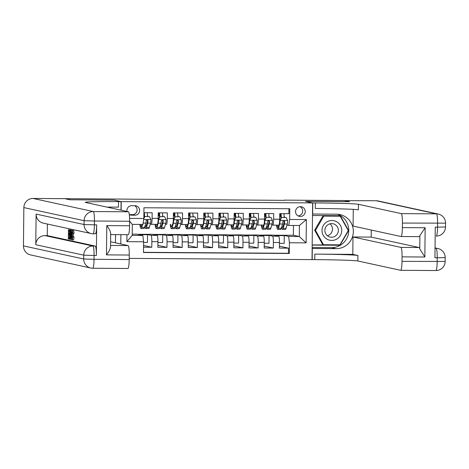 <?xml version="1.0" encoding="UTF-8"?>
<svg xmlns="http://www.w3.org/2000/svg" width="469" height="469" viewBox="0 0 469 469"><rect width="100%" height="100%" fill="white"/><g stroke="black" fill="none" stroke-linecap="round" stroke-linejoin="round"><path stroke-width="0.7" d="M300.43 206.665A4.907 4.86 102.3 0 0 299.339 216.361A4.907 4.86 102.3 0 0 305.208 212.105A4.907 4.86 102.3 0 0 300.43 206.665M129.215 258.384L312.032 259.609L312.624 202.919L121.231 201.635L121.143 210.194M288.916 208.734L288.863 213.688L279.747 213.624L279.688 219.216L273.615 219.175A6.132 0.821 90.4 0 1 272.753 225.132A6.132 0.821 90.4 0 1 272.729 225.126L271.803 224.927M273.615 219.175L273.673 213.583L264.557 213.524L264.498 219.117L258.425 219.076A6.132 0.821 90.4 0 1 257.563 225.026A6.132 0.821 90.4 0 1 257.54 225.026L256.613 224.827M258.425 219.076L258.483 213.483L249.367 213.418L249.309 219.011L243.235 218.97A6.132 0.821 90.4 0 1 242.373 224.927A6.132 0.821 90.4 0 1 242.35 224.921L241.424 224.721M243.235 218.97L243.294 213.383L234.178 213.319L234.119 218.912L228.045 218.871A6.132 0.821 90.4 0 1 227.184 224.827L226.234 224.622M228.045 218.871L228.104 213.278L218.988 213.219L218.929 218.812L212.856 218.771A6.132 0.821 90.4 0 1 211.994 224.721A6.132 0.821 90.4 0 1 211.97 224.721L211.044 224.516M212.856 218.771L212.914 213.178L203.798 213.114L203.739 218.706L197.666 218.665A6.132 0.821 90.4 0 1 196.804 224.622A6.132 0.821 90.4 0 1 196.781 224.616L195.854 224.417M197.666 218.665L197.725 213.073L188.608 213.014L188.55 218.607L182.476 218.566A6.132 0.821 90.4 0 1 181.614 224.516A6.132 0.821 90.4 0 1 181.591 224.516L180.665 224.317M182.476 218.566L182.535 212.973L173.419 212.914L173.36 218.507L167.286 218.466A6.132 0.821 90.4 0 1 166.425 224.417A6.132 0.821 90.4 0 1 166.401 224.417L165.475 224.211M167.286 218.466L167.345 212.873L158.229 212.809L158.17 218.402A6.132 0.821 90.4 0 1 157.308 224.358A6.132 0.821 90.4 0 1 157.285 224.352L151.258 224.311M143.537 247.186L151.792 247.245L143.561 245.451M137.628 234.336L152.091 234.277L157.168 235.385A6.132 0.821 90.4 0 1 157.924 241.693L157.865 247.286L166.982 247.345L157.889 245.369M152.818 234.436L167.281 234.383L172.358 235.485A6.132 0.821 -89.6 0 1 173.114 241.793L173.055 247.386L182.171 247.444L173.079 245.469M168.008 234.541L182.47 234.482L187.553 235.59A6.132 0.821 -89.6 0 1 188.304 241.893L188.245 247.485L197.361 247.55L188.268 245.568M183.197 234.641L197.66 234.588L202.743 235.69A6.132 0.821 -89.6 0 1 203.493 241.998L203.435 247.591L212.551 247.65L203.458 245.674M198.387 234.74L212.85 234.688L217.933 235.79A6.132 0.821 -89.6 0 1 218.683 242.098L218.624 247.691L227.741 247.749L218.648 245.774M213.577 234.846L228.04 234.787L233.122 235.895A6.132 0.821 -89.6 0 1 233.879 242.203L233.82 247.79L242.93 247.855L233.838 245.879M228.766 234.946L243.229 234.893L248.312 235.995A6.132 0.821 -89.6 0 1 249.068 242.303L249.01 247.896L258.12 247.954L249.027 245.979M243.956 235.051L258.419 234.992L263.502 236.095A6.132 0.821 -89.6 0 1 264.258 242.403L264.199 247.995L273.31 248.06L264.217 246.078M114.061 200.111L70.385 199.782L65.261 198.668L284.378 200.351M129.303 214.585A4.754 4.708 102.3 0 0 131.572 215.189L134.914 215.212A4.754 4.708 102.3 0 0 135.969 205.821A4.754 4.708 102.3 0 0 135.013 205.709L131.672 205.692A4.754 4.708 102.3 0 0 127.023 211.472M120.785 243.98L120.885 234.652M288.781 225.413L289.666 219.463L289.778 208.74L143.954 207.761L143.842 218.49L142.957 224.44L132.322 224.37L132.211 235.397L142.84 235.473L143.596 241.775L143.485 252.504L289.309 253.477L289.42 242.754L288.664 236.446L299.298 236.517L299.415 225.489L288.781 225.413L286.999 225.026M289.666 219.463L306.374 219.574L306.128 242.866L289.42 242.754M143.596 241.775L126.888 241.664L126.958 234.693M129.579 218.396L143.842 218.49M259.146 235.151L267.529 235.051L272.612 236.159A6.132 0.821 90.4 0 1 273.368 242.467L273.31 248.06M267.529 235.051L273.609 235.092L278.692 236.2L272.612 236.159M252.34 234.951L257.422 236.054A6.132 0.821 90.4 0 1 258.179 242.362L258.12 247.954M237.15 234.852L242.233 235.954A6.132 0.821 90.4 0 1 242.989 242.262L242.93 247.855M221.96 234.746L227.043 235.854A6.132 0.821 90.4 0 1 227.799 242.162L227.741 247.749M206.77 234.647L211.853 235.749A6.132 0.821 90.4 0 1 212.609 242.057L212.551 247.65M191.581 234.547L196.663 235.649A6.132 0.821 90.4 0 1 197.42 241.957L197.361 247.55M176.391 234.441L181.474 235.549A6.132 0.821 90.4 0 1 182.23 241.857L182.171 247.444M161.201 234.342L166.284 235.444A6.132 0.821 90.4 0 1 167.04 241.752L166.982 247.345M143.901 212.715L152.155 212.768L152.097 218.361A6.132 0.821 90.4 0 1 151.235 224.317A6.132 0.821 90.4 0 1 151.211 224.311L150.285 224.112M146.011 234.242L151.094 235.344A6.132 0.821 90.4 0 1 151.85 241.652L151.792 247.245M143.485 252.322L288.447 253.289L288.499 248.16L279.407 246.184M278.692 236.2A6.132 0.821 -89.6 0 1 279.448 242.508L279.389 248.095L288.499 248.16M132.223 234.148L136.901 234.178L142.84 235.473M312.624 202.919L305.454 201.359L349.124 201.652L344 200.539L284.378 200.134M114.061 200.075L121.231 201.635M274.336 235.25L293.354 235.227L299.298 236.517L306.128 242.866M293.354 235.227L293.459 225.448M282.719 235.157L288.664 236.446M147.741 216.508L147.413 215.576M143.872 215.623L144.253 215.629M147.413 215.646L147.747 215.652M143.59 242.438L147.465 242.461L147.547 234.729L146.011 234.394M139.164 234.67L147.547 234.729M162.931 216.608L162.602 215.681M158.2 215.722L159.442 215.728M162.602 215.752L162.936 215.752M157.918 242.532L162.655 242.567L162.737 234.828L161.201 234.494M154.354 234.77L162.737 234.828M169.543 234.875L177.927 234.928L176.391 234.594M173.108 242.637L177.845 242.666L177.927 234.928M172.498 224.458L172.475 224.458A6.132 0.821 -89.6 0 0 172.498 224.458A6.132 0.821 -89.6 0 0 173.36 218.507M178.12 216.707L177.792 215.781M173.389 215.822L174.632 215.834M177.792 215.851L178.126 215.857M184.733 234.975L193.117 235.033L191.581 234.699M188.298 242.737L193.035 242.772L193.117 235.033M181.638 224.516L187.664 224.557A6.132 0.821 -89.6 0 0 187.688 224.557A6.132 0.821 -89.6 0 0 188.55 218.607M193.31 216.813L192.982 215.881M188.579 215.922L189.822 215.933M192.982 215.957L193.316 215.957M199.923 235.075L208.306 235.133L206.77 234.799M203.487 242.836L208.224 242.872L208.306 235.133M196.828 224.616L202.854 224.657A6.132 0.821 -89.6 0 0 202.878 224.663A6.132 0.821 -89.6 0 0 203.739 218.706M208.5 216.913L208.172 215.986M203.769 216.027L205.012 216.033M208.172 216.057L208.506 216.057M215.113 235.18L223.496 235.233L221.96 234.899M218.677 242.942L223.414 242.971L223.496 235.233M212.017 224.721L218.044 224.762A6.132 0.821 -89.6 0 0 218.067 224.762A6.132 0.821 -89.6 0 0 218.929 218.812M227.184 224.827A6.132 0.821 90.4 0 1 227.16 224.821L233.257 224.862A6.132 0.821 -89.6 0 0 234.119 218.912M223.69 217.012L223.361 216.086M218.959 216.127L220.201 216.139M223.361 216.156L223.695 216.162M230.302 235.28L238.686 235.338L237.15 235.004M233.867 243.042L238.604 243.077L238.686 235.338M227.207 224.821L233.234 224.862A6.132 0.821 -89.6 0 0 233.257 224.862M238.879 217.118L238.551 216.191M234.148 216.232L235.391 216.238M238.551 216.262L238.885 216.262M245.492 235.385L253.876 235.438L252.34 235.104M249.057 243.147L253.793 243.177L253.876 235.438M248.447 224.968L242.373 224.927L248.423 224.962A6.132 0.821 -89.6 0 0 248.447 224.968A6.132 0.821 -89.6 0 0 249.309 219.011M254.069 217.217L253.741 216.291M249.338 216.332L250.581 216.338M253.741 216.361L254.075 216.361M260.682 235.485L269.065 235.538L267.529 235.204M264.246 243.247L268.989 243.276L269.065 235.538M257.587 225.026L263.613 225.067A6.132 0.821 -89.6 0 0 263.637 225.067A6.132 0.821 -89.6 0 0 264.498 219.117M269.259 217.317L268.93 216.391M264.528 216.432L265.771 216.444M268.93 216.461L269.265 216.467M275.872 235.585L284.255 235.643L282.719 235.309M279.436 243.347L284.179 243.382L284.255 235.643M288.447 253.289L289.309 253.477M272.776 225.126L278.803 225.167A6.132 0.821 -89.6 0 0 278.826 225.173A6.132 0.821 -89.6 0 0 279.688 219.216M284.449 217.423L284.12 216.496M279.717 216.537L280.96 216.543M284.12 216.567L284.454 216.567M132.322 224.37L129.608 221.233M132.211 235.397L126.888 241.664M306.374 219.574L299.415 225.489M129.397 214.632L132.352 214.655A4.754 4.708 102.3 0 0 134.626 205.709M298.096 215.904A4.907 4.86 102.3 0 0 300.101 206.677M141.949 224.434L141.62 225.56A9.732 1.301 90.4 0 1 141.063 226.474A9.732 1.301 90.4 0 1 140.278 224.422M142.582 224.434L141.72 227.365A11.725 1.571 90.4 0 1 141.046 228.467A11.725 1.571 90.4 0 1 139.891 224.417M149.423 216.572L144.599 216.485L149.423 216.572L150.912 219.644A4.063 0.545 90.4 0 1 150.572 223.133L149.318 227.418A11.725 1.571 90.4 0 1 148.644 228.514L145.759 228.497A11.725 1.571 -89.6 0 0 146.428 227.395L147.688 223.115A4.063 0.545 -89.6 0 0 147.987 220.77L147.594 219.996L147.014 219.855L146.164 220.758A4.063 0.545 90.4 0 1 145.865 223.103L144.61 227.383A11.725 1.571 90.4 0 1 143.936 228.485L141.046 228.467M147.418 216.502A4.831 0.645 -89.6 0 0 147.184 212.738M147.547 221.444A9.732 1.301 90.4 0 1 147.471 220.061M144.868 216.543L143.825 218.589M143.848 217.968L144.599 216.485M144.264 217.147A11.725 1.571 -89.6 0 1 144.264 216.614A2.837 0.381 -89.6 0 0 143.919 213.741L143.889 213.741M144.3 212.715A4.831 0.645 90.4 0 1 144.534 216.614M144.886 226.445A11.725 1.571 -89.6 0 0 145.759 228.497M147.987 220.77L147.694 220.706L146.328 225.589A9.732 1.301 90.4 0 1 145.771 226.504A9.732 1.301 90.4 0 1 145.185 225.425M144.218 215.06L143.877 215.054M336.894 221.878A9.966 9.872 102.3 0 0 323.37 225.431A9.966 9.872 102.3 0 0 326.84 239.061A9.966 9.872 102.3 0 0 340.365 235.508A9.966 9.872 102.3 0 0 336.894 221.878M335.065 224.534A6.824 6.759 102.3 0 0 325.334 227.94A6.824 6.759 102.3 0 0 330.176 237.079A6.824 6.759 102.3 0 0 335.065 224.534M323.516 244.742L322.695 244.56L314.646 230.179L322.994 215.91L340.218 216.197L348.268 230.578L339.914 244.847L323.516 244.742L315.467 230.361L323.815 216.086L340.218 216.197M314.646 230.179L315.467 230.361M322.994 215.91L323.815 216.086M329.965 223.813A6.824 6.759 -77.7 0 1 327.374 235.737M73.258 233.498L73.223 236.616M72.713 236.616L72.343 239.905C71.968 239.577 71.798 237.941 71.827 234.998C71.863 232.178 72.068 230.672 72.443 230.478L72.888 233.251L72.419 231.534L71.997 235.033L72.343 238.844L72.713 236.616L74.096 236.962L73.563 239.917L72.361 239.905L73.563 239.917M73.656 230.484L72.443 230.478L73.656 230.484L74.102 233.263L72.713 233.492M71.124 230.308L71.71 239.647L71.417 236.751L70.889 236.64L70.538 239.395L71.124 230.308L72.537 230.478M68.439 229.722L69.306 229.916L69.295 230.977L68.597 230.824L68.568 233.65L69.219 233.791L69.207 234.852L68.556 234.711L68.527 237.894L69.248 238.053L69.242 239.114L68.339 238.92L68.439 229.722L70.52 229.98M36.107 214.087L84.057 224.516A9.198 9.11 102.3 0 0 91.221 233.568L43.265 223.138A9.198 9.11 -77.7 0 1 36.107 214.087L35.785 244.73A9.198 9.11 -77.7 0 1 44.995 235.602L47.275 235.614L95.225 246.043A9.198 1.231 90.4 0 1 96.362 255.505L96.678 224.862A9.198 1.231 90.4 0 1 95.389 233.791A9.198 1.231 90.4 0 1 95.354 233.785L93.143 233.773M47.275 235.614L47.398 224.035M69.57 229.974L70.209 230.244L70.379 230.941L70.532 234.74C70.502 237.677 70.297 239.184 69.916 239.26L69.476 239.167L69.57 229.974L71.452 230.308M23.45 245.891L83.699 258.988A9.198 9.11 102.3 0 0 90.857 268.039L30.608 254.937A9.198 9.11 -77.7 0 1 23.45 245.891L23.849 207.585A9.198 9.11 -77.7 0 1 33.059 198.451L64.81 198.668L69.934 199.782L113.908 200.075L121.078 201.635L118.499 201.617A38.323 1.073 0.6 0 0 85.299 202.332A38.323 1.073 0.6 0 0 85.645 202.479L128.471 211.789A9.198 1.231 90.4 0 1 129.608 221.251L94.445 221.016L94.404 224.844L96.678 224.862M120.99 210.165L121.078 201.635M110.496 246.817C110.285 249.062 108.943 251.753 106.469 254.884L106.774 225.618L129.561 225.771L129.608 221.251M129.561 225.771A9.198 1.231 90.4 0 1 128.266 234.699A9.198 1.231 90.4 0 1 128.236 234.693L110.661 234.576L128.266 234.699M115.433 242.813L115.515 234.617M110.59 241.764L128.119 245.574A9.198 1.231 90.4 0 1 129.251 255.036L106.469 254.884M96.362 255.505L94.081 255.488L94.04 259.322L129.204 259.556L129.251 255.036M129.204 259.556A9.198 1.231 90.4 0 1 127.914 268.485A9.198 1.231 90.4 0 1 127.879 268.479L92.786 268.245M118.499 201.617L118.44 207.134A38.323 1.073 0.6 0 0 106.944 207.11M106.774 225.618C109.183 228.784 110.467 231.405 110.631 233.474M68.527 237.894L69.488 237.9M69.207 234.852L69.523 234.858M69.219 233.791L69.529 233.797M68.568 233.65L69.535 233.656M69.306 229.916L70.52 229.921M69.975 238.199L70.362 234.682L70.186 231.358L69.734 231.07L69.945 238.199M70.532 234.74L70.837 234.74M70.379 230.941L71.083 230.941M70.209 230.244L71.423 230.25M69.658 238.141L70.051 238.146M71.106 233.07L70.954 235.59L71.376 235.678L71.27 233.07M70.719 239.436L71.517 239.442M71.71 239.647L72.144 239.653M71.317 230.349L72.531 230.361M70.954 235.59L71.37 235.59M71.997 235.033L73.217 235.039M72.888 233.251L74.102 233.263M72.883 236.956L74.096 236.962M344.457 200.632L376.202 200.75L436.451 213.852A9.198 9.11 102.3 0 1 438.31 214.057A9.198 9.198 0 0 1 445.55 223.144L402.42 223.08A9.198 1.231 -89.6 0 0 401.282 213.618L436.451 213.852A9.198 1.231 90.4 0 1 437.583 223.314L437.542 227.143L435.267 227.131L434.945 257.774L437.219 257.786L437.184 261.614A9.198 1.231 90.4 0 1 435.889 270.549A9.198 1.231 90.4 0 1 435.853 270.543L400.761 270.308M344.457 200.539L349.581 201.652L305.6 201.389M312.149 248.464L336.068 248.658A17.242 17.083 102.3 0 0 339.914 214.573A17.242 17.083 102.3 0 0 336.431 214.186L312.659 214.028L312.776 202.919L315.356 202.936A38.323 1.073 -179.4 0 1 358.457 204.302L401.282 213.618M312.301 248.5L312.184 259.609L314.763 259.627A38.323 1.073 -179.4 0 1 357.865 260.993L400.69 270.308A9.198 1.231 -89.6 0 0 400.725 270.308A9.198 1.231 -89.6 0 0 402.015 261.38L445.151 261.444A9.198 9.198 0 0 1 435.889 270.549L400.725 270.308M352.799 254.362L314.822 254.11A38.323 1.073 -179.4 0 1 357.917 255.476L352.799 254.362L352.981 236.974L371.208 237.097L371.278 230.05M353.268 209.356L353.093 226.093L401.048 236.523A9.198 1.231 -89.6 0 0 401.077 236.528A9.198 1.231 -89.6 0 0 402.373 227.6L425.154 227.752L424.85 257.012L419.761 248.887L419.902 235.549A9.198 1.231 90.4 0 1 419.309 236.652A9.198 1.231 90.4 0 1 419.274 236.646L401.112 236.523M424.85 257.012L402.062 256.86L402.015 261.38M402.062 256.86A9.198 1.231 -89.6 0 0 400.931 247.403L419.157 247.521A9.198 1.231 90.4 0 1 419.761 248.887M352.981 236.974L400.931 247.403M376.202 200.75A9.198 9.11 -77.7 0 1 378.061 200.955L438.31 214.057M305.606 201.359L312.776 202.919M402.42 223.08L402.373 227.6M371.208 237.097L419.157 247.521M315.356 202.936L315.303 208.453A38.323 1.073 -179.4 0 1 358.398 209.819L358.457 204.302M419.902 235.549L425.154 227.752M337.586 214.233A17.242 17.083 -77.7 0 1 331.477 247.661L312.155 247.532M312.184 245.082L339.966 245.264L348.584 230.537L340.277 215.693L312.495 215.511M348.197 230.455L348.584 230.537M312.184 244.953L339.521 244.847M339.357 245.135L339.966 245.264M339.996 216.15L339.738 215.693M160.076 226.545A11.725 1.571 -89.6 0 0 160.949 228.602L163.833 228.62A11.725 1.571 90.4 0 0 164.508 227.518L165.762 223.232A4.063 0.545 90.4 0 0 166.102 219.75L164.613 216.672L160.058 216.643L158.504 219.697A4.063 0.545 90.4 0 1 158.17 223.185L156.91 227.465A11.725 1.571 90.4 0 1 156.236 228.567A11.725 1.571 90.4 0 1 155.063 224.34M158.504 219.697L158.018 221.544M157.191 224.358L156.81 225.659A9.732 1.301 90.4 0 1 156.253 226.574A9.732 1.301 90.4 0 1 155.438 224.346M162.608 216.608A4.831 0.645 -89.6 0 0 162.38 212.838M162.737 221.55A9.732 1.301 90.4 0 1 162.661 220.166M164.613 216.672L160.058 216.643M158.241 219.639L159.788 216.584M159.454 217.247A11.725 1.571 -89.6 0 1 159.454 216.719A2.837 0.381 -89.6 0 0 159.108 213.846L158.217 213.77M159.489 212.82A4.831 0.645 90.4 0 1 159.724 216.719M160.949 228.602A11.725 1.571 -89.6 0 0 161.617 227.5L162.878 223.215A4.063 0.545 -89.6 0 0 163.177 220.876L162.784 220.096L162.204 219.955L161.354 220.864A4.063 0.545 90.4 0 1 161.055 223.203L159.8 227.488A11.725 1.571 90.4 0 1 159.126 228.585L156.236 228.567M163.177 220.876L162.884 220.811L161.518 225.695A9.732 1.301 90.4 0 1 160.961 226.609A9.732 1.301 90.4 0 1 160.375 225.53M159.407 215.16L158.205 215.154M175.265 226.644A11.725 1.571 -89.6 0 0 176.139 228.702L179.023 228.72A11.725 1.571 90.4 0 0 179.697 227.617L180.952 223.338A4.063 0.545 90.4 0 0 181.292 219.85L179.803 216.778L175.248 216.748L173.694 219.797A4.063 0.545 90.4 0 1 173.36 223.285L172.1 227.571A11.725 1.571 90.4 0 1 171.431 228.667A11.725 1.571 90.4 0 1 170.253 224.44M173.694 219.797L173.208 221.649M172.381 224.458L172 225.765A9.732 1.301 90.4 0 1 171.443 226.679A9.732 1.301 90.4 0 1 170.628 224.446M177.798 216.707A4.831 0.645 -89.6 0 0 177.569 212.938M177.927 221.649A9.732 1.301 90.4 0 1 177.851 220.266M179.803 216.778L175.248 216.748M173.43 219.744L174.978 216.69M174.644 217.352A11.725 1.571 -89.6 0 1 174.644 216.819A2.837 0.381 -89.6 0 0 174.298 213.946L173.407 213.876M174.679 212.92A4.831 0.645 90.4 0 1 174.914 216.819M176.139 228.702A11.725 1.571 -89.6 0 0 176.813 227.6L178.068 223.314A4.063 0.545 -89.6 0 0 178.367 220.975L177.974 220.201L177.393 220.061L176.543 220.963A4.063 0.545 90.4 0 1 176.244 223.303L174.99 227.588A11.725 1.571 90.4 0 1 174.316 228.69L171.431 228.667M178.367 220.975L178.073 220.911L176.707 225.794A9.732 1.301 90.4 0 1 176.151 226.709A9.732 1.301 90.4 0 1 175.564 225.63M174.597 215.259L173.395 215.253M190.455 226.75A11.725 1.571 -89.6 0 0 191.329 228.802L194.213 228.825A11.725 1.571 90.4 0 0 194.887 227.723L196.142 223.437A4.063 0.545 90.4 0 0 196.482 219.955L194.993 216.877L190.437 216.848L188.884 219.902A4.063 0.545 90.4 0 1 188.55 223.385L187.289 227.67A11.725 1.571 90.4 0 1 186.621 228.772A11.725 1.571 90.4 0 1 185.443 224.545M188.884 219.902L188.397 221.749M187.577 224.557L187.19 225.865A9.732 1.301 90.4 0 1 186.633 226.779A9.732 1.301 90.4 0 1 185.818 224.545M192.988 216.807A4.831 0.645 -89.6 0 0 192.759 213.043M193.117 221.749A9.732 1.301 90.4 0 1 193.04 220.366M194.993 216.877L190.437 216.848M188.62 219.844L190.168 216.789M189.834 217.452A11.725 1.571 -89.6 0 1 189.834 216.918A2.837 0.381 -89.6 0 0 189.488 214.052L188.597 213.975M189.869 213.02A4.831 0.645 90.4 0 1 190.103 216.918M191.329 228.802A11.725 1.571 -89.6 0 0 192.003 227.7L193.257 223.42A4.063 0.545 -89.6 0 0 193.556 221.075L193.164 220.301L192.583 220.16L191.733 221.063A4.063 0.545 90.4 0 1 191.434 223.408L190.179 227.688A11.725 1.571 90.4 0 1 189.505 228.79L186.621 228.772M193.556 221.075L193.263 221.01L191.897 225.894A9.732 1.301 90.4 0 1 191.34 226.808A9.732 1.301 90.4 0 1 190.754 225.73M189.787 215.365L188.585 215.353M205.645 226.849A11.725 1.571 -89.6 0 0 206.518 228.907L209.403 228.925A11.725 1.571 90.4 0 0 210.077 227.823L211.331 223.537A4.063 0.545 90.4 0 0 211.671 220.055L210.182 216.977L205.627 216.948L204.074 220.002A4.063 0.545 90.4 0 1 203.739 223.49L202.479 227.77A11.725 1.571 90.4 0 1 201.811 228.872A11.725 1.571 90.4 0 1 200.632 224.645M204.074 220.002L203.587 221.849M202.766 224.663L202.379 225.964A9.732 1.301 90.4 0 1 201.822 226.879A9.732 1.301 90.4 0 1 201.008 224.651M208.177 216.913A4.831 0.645 -89.6 0 0 207.949 213.143M208.306 221.855A9.732 1.301 90.4 0 1 208.23 220.471M210.182 216.977L205.627 216.948M203.81 219.943L205.358 216.889M205.023 217.552A11.725 1.571 -89.6 0 1 205.029 217.024A2.837 0.381 -89.6 0 0 204.677 214.151L203.786 214.075M205.059 213.125A4.831 0.645 90.4 0 1 205.293 217.024M206.518 228.907A11.725 1.571 -89.6 0 0 207.192 227.805L208.447 223.52A4.063 0.545 -89.6 0 0 208.746 221.18L208.353 220.401L207.773 220.26L206.923 221.169A4.063 0.545 90.4 0 1 206.624 223.508L205.369 227.793A11.725 1.571 90.4 0 1 204.695 228.89L201.811 228.872M208.746 221.18L208.453 221.116L207.087 225.999A9.732 1.301 90.4 0 1 206.53 226.914A9.732 1.301 90.4 0 1 205.944 225.835M204.976 215.464L203.775 215.459M220.835 226.949A11.725 1.571 -89.6 0 0 221.708 229.007L224.592 229.024A11.725 1.571 90.4 0 0 225.267 227.922L226.521 223.643A4.063 0.545 90.4 0 0 226.861 220.154L225.372 217.083L220.817 217.053L219.263 220.108A4.063 0.545 90.4 0 1 218.929 223.59L217.669 227.875A11.725 1.571 90.4 0 1 217 228.978A11.725 1.571 90.4 0 1 215.822 224.751M219.263 220.108L218.777 221.954M217.956 224.762L217.569 226.07A9.732 1.301 90.4 0 1 217.012 226.984A9.732 1.301 90.4 0 1 216.197 224.751M223.367 217.012A4.831 0.645 -89.6 0 0 223.138 213.243M223.496 221.954A9.732 1.301 90.4 0 1 223.42 220.571M225.372 217.083L220.817 217.053M219 220.049L220.547 216.995M220.213 217.657A11.725 1.571 -89.6 0 1 220.219 217.124A2.837 0.381 -89.6 0 0 219.867 214.251L218.976 214.181M220.248 213.225A4.831 0.645 90.4 0 1 220.483 217.124M221.708 229.007A11.725 1.571 -89.6 0 0 222.382 227.905L223.637 223.625A4.063 0.545 -89.6 0 0 223.936 221.28L223.543 220.506L222.963 220.366L222.113 221.268A4.063 0.545 90.4 0 1 221.814 223.607L220.559 227.893A11.725 1.571 90.4 0 1 219.885 228.995L217 228.978M223.936 221.28L223.643 221.216L222.277 226.099A9.732 1.301 90.4 0 1 221.72 227.014A9.732 1.301 90.4 0 1 221.133 225.935M220.166 215.564L218.964 215.558M236.024 227.055A11.725 1.571 -89.6 0 0 236.898 229.107L239.782 229.13A11.725 1.571 90.4 0 0 240.456 228.028L241.711 223.742A4.063 0.545 90.4 0 0 242.051 220.26L240.562 217.182L236.007 217.153L234.453 220.207A4.063 0.545 90.4 0 1 234.119 223.695L232.859 227.975A11.725 1.571 90.4 0 1 232.19 229.077A11.725 1.571 90.4 0 1 231.012 224.85M234.453 220.207L233.967 222.054M233.146 224.862L232.759 226.169A9.732 1.301 90.4 0 1 232.202 227.084A9.732 1.301 90.4 0 1 231.387 224.85M238.563 217.112A4.831 0.645 -89.6 0 0 238.328 213.348M238.686 222.054A9.732 1.301 90.4 0 1 238.61 220.676M240.562 217.182L236.007 217.153M234.189 220.149L235.737 217.094M235.403 217.757A11.725 1.571 -89.6 0 1 235.409 217.229A2.837 0.381 -89.6 0 0 235.057 214.356L234.166 214.28M235.438 213.331A4.831 0.645 90.4 0 1 235.673 217.223M236.898 229.107A11.725 1.571 -89.6 0 0 237.572 228.01L238.827 223.725A4.063 0.545 -89.6 0 0 239.126 221.38L238.733 220.606L238.152 220.465L237.302 221.368A4.063 0.545 90.4 0 1 237.003 223.713L235.749 227.993A11.725 1.571 90.4 0 1 235.075 229.095L232.19 229.077M239.126 221.38L238.832 221.315L237.466 226.205A9.732 1.301 90.4 0 1 236.909 227.113A9.732 1.301 90.4 0 1 236.323 226.035M235.356 215.67L234.154 215.658M251.214 227.154A11.725 1.571 -89.6 0 0 252.088 229.212L254.972 229.23A11.725 1.571 90.4 0 0 255.646 228.127L256.901 223.848A4.063 0.545 90.4 0 0 257.241 220.36L255.752 217.282L251.196 217.253L249.643 220.307A4.063 0.545 90.4 0 1 249.309 223.795L248.048 228.081A11.725 1.571 90.4 0 1 247.38 229.177A11.725 1.571 90.4 0 1 246.202 224.95M249.643 220.307L249.156 222.154M248.336 224.968L247.949 226.275A9.732 1.301 90.4 0 1 247.392 227.184A9.732 1.301 90.4 0 1 246.577 224.956M253.752 217.217A4.831 0.645 -89.6 0 0 253.518 213.448M253.876 222.159A9.732 1.301 90.4 0 1 253.805 220.776M255.752 217.282L251.196 217.253M249.379 220.248L250.927 217.194M250.593 217.856A11.725 1.571 -89.6 0 1 250.598 217.329A2.837 0.381 -89.6 0 0 250.247 214.456L249.356 214.38M250.628 213.43A4.831 0.645 90.4 0 1 250.862 217.329M252.088 229.212A11.725 1.571 -89.6 0 0 252.762 228.11L254.016 223.824A4.063 0.545 -89.6 0 0 254.315 221.485L253.922 220.706L253.342 220.565L252.492 221.474A4.063 0.545 90.4 0 1 252.193 223.813L250.938 228.098A11.725 1.571 90.4 0 1 250.264 229.2L247.38 229.177M254.315 221.485L254.022 221.421L252.656 226.304A9.732 1.301 90.4 0 1 252.099 227.219A9.732 1.301 90.4 0 1 251.513 226.14M250.546 215.769L249.344 215.763M266.404 227.254A11.725 1.571 -89.6 0 0 267.277 229.312L270.162 229.329A11.725 1.571 90.4 0 0 270.836 228.233L272.09 223.948A4.063 0.545 90.4 0 0 272.43 220.459L270.941 217.387L266.386 217.358L264.833 220.412A4.063 0.545 90.4 0 1 264.498 223.895L263.244 228.18A11.725 1.571 90.4 0 1 262.57 229.282A11.725 1.571 90.4 0 1 261.391 225.056M264.833 220.412L264.346 222.259M263.525 225.067L263.138 226.375A9.732 1.301 90.4 0 1 262.581 227.289A9.732 1.301 90.4 0 1 261.766 225.056M268.942 217.317A4.831 0.645 -89.6 0 0 268.708 213.553M269.065 222.259A9.732 1.301 90.4 0 1 268.995 220.876M270.941 217.387L266.386 217.358M264.569 220.354L266.116 217.299M265.782 217.962A11.725 1.571 -89.6 0 1 265.788 217.428A2.837 0.381 -89.6 0 0 265.436 214.556L264.545 214.485M265.817 213.53A4.831 0.645 90.4 0 1 266.052 217.428M267.277 229.312A11.725 1.571 -89.6 0 0 267.951 228.21L269.206 223.93A4.063 0.545 -89.6 0 0 269.505 221.585L269.112 220.811L268.532 220.67L267.682 221.573A4.063 0.545 90.4 0 1 267.383 223.918L266.128 228.198A11.725 1.571 90.4 0 1 265.454 229.3L262.57 229.282M269.505 221.585L269.212 221.52L267.852 226.404A9.732 1.301 90.4 0 1 267.289 227.318A9.732 1.301 90.4 0 1 266.703 226.24M265.735 215.869L264.534 215.863M281.593 227.359A11.725 1.571 -89.6 0 0 282.467 229.411L285.351 229.435A11.725 1.571 90.4 0 0 286.026 228.333L287.286 224.047A4.063 0.545 90.4 0 0 287.62 220.565L286.131 217.487L281.576 217.458L280.022 220.512A4.063 0.545 90.4 0 1 279.688 224L278.434 228.28A11.725 1.571 90.4 0 1 277.759 229.382A11.725 1.571 90.4 0 1 276.581 225.155M280.022 220.512L279.536 222.359M278.715 225.167L278.328 226.474A9.732 1.301 90.4 0 1 277.771 227.389A9.732 1.301 90.4 0 1 276.956 225.155M284.132 217.417A4.831 0.645 -89.6 0 0 283.897 213.653M284.255 222.359A9.732 1.301 90.4 0 1 284.185 220.981M286.131 217.487L281.576 217.458M279.759 220.453L281.312 217.399M280.972 218.062A11.725 1.571 -89.6 0 1 280.978 217.534A2.837 0.381 -89.6 0 0 280.626 214.661L279.735 214.585M281.013 213.635A4.831 0.645 90.4 0 1 281.242 217.528M282.467 229.411A11.725 1.571 -89.6 0 0 283.141 228.315L284.396 224.03A4.063 0.545 -89.6 0 0 284.695 221.685L284.302 220.911L283.722 220.77L282.871 221.673A4.063 0.545 90.4 0 1 282.573 224.018L281.318 228.303A11.725 1.571 90.4 0 1 280.644 229.4L277.759 229.382M284.695 221.685L284.402 221.62L283.042 226.509A9.732 1.301 90.4 0 1 282.479 227.418A9.732 1.301 90.4 0 1 281.892 226.339M280.925 215.975L279.723 215.963M263.502 236.095L257.422 236.054M248.312 235.995L242.233 235.954M233.122 235.895L227.043 235.854M217.933 235.79L211.853 235.749M202.743 235.69L196.663 235.649M187.553 235.59L181.474 235.549M172.358 235.485L166.284 235.444M157.168 235.385L151.094 235.344M157.924 241.693L151.85 241.652M279.448 242.508L273.368 242.467M264.258 242.403L258.179 242.362M249.068 242.303L242.989 242.262M233.879 242.203L227.799 242.162M218.683 242.098L212.609 242.057M203.493 241.998L197.42 241.957M188.304 241.893L182.23 241.857M173.114 241.793L167.04 241.752M158.17 218.402L152.097 218.361M129.69 214.779L131.572 215.189M132.352 214.655L134.914 215.212M150.871 219.568L143.69 219.521M144.61 227.383L141.72 227.365M149.318 227.418L146.428 227.395M145.865 223.103L143.156 223.086M150.572 223.133L147.688 223.115M127.914 268.485L92.751 268.25A9.198 9.198 0 0 1 90.857 268.039A9.198 9.11 102.3 0 0 92.715 268.245A9.198 1.231 -89.6 0 0 92.751 268.25A9.198 1.231 -89.6 0 0 94.04 259.322L83.699 258.988L83.74 255.159L35.785 244.73M95.389 233.791L93.108 233.773A9.198 9.198 0 0 1 91.221 233.568A9.198 9.11 102.3 0 0 93.079 233.773A9.198 1.231 -89.6 0 0 93.108 233.773A9.198 1.231 -89.6 0 0 94.404 224.844L84.057 224.516L84.098 220.688L23.849 207.585M33.059 198.451L93.308 211.554L128.471 211.789M44.995 235.602L92.95 246.026L95.225 246.043M110.549 245.457L128.119 245.574M93.308 211.554A9.198 9.11 102.3 0 0 84.098 220.688L94.445 221.016A9.198 1.231 -89.6 0 0 93.308 211.554M92.95 246.026A9.198 9.11 102.3 0 0 83.74 255.159L94.081 255.488A9.198 1.231 -89.6 0 0 92.95 246.026M69.992 230.062L71.206 230.074M314.822 254.11L314.763 259.627M357.917 255.476L357.865 260.993M435.044 248.318L436.088 248.324L435.044 248.101M436.088 248.324A9.198 1.231 90.4 0 1 437.219 257.786L445.187 257.616A9.198 9.198 0 0 0 437.946 248.535A9.198 9.11 102.3 0 0 436.088 248.324M437.542 227.143A9.198 1.231 90.4 0 1 436.252 236.071A9.198 9.198 0 0 0 445.509 226.973L437.542 227.143M331.477 247.661L336.068 248.658M166.061 219.674L158.545 219.621M159.8 227.488L156.91 227.465M164.508 227.518L161.617 227.5M161.055 223.203L158.17 223.185M165.762 223.232L162.878 223.215M159.302 214.321L158.211 214.31M158.903 213.8L158.909 212.815M181.251 219.773L173.735 219.721M174.99 227.588L172.1 227.571M179.697 227.617L176.813 227.6M176.244 223.303L173.36 223.285M180.952 223.338L178.068 223.314M174.491 214.421L173.401 214.415M174.093 213.905L174.099 212.914M196.441 219.873L188.925 219.826M190.179 227.688L187.289 227.67M194.887 227.723L192.003 227.7M191.434 223.408L188.55 223.385M196.142 223.437L193.257 223.42M189.681 214.521L188.591 214.515M189.283 214.005L189.294 213.02M211.63 219.979L204.115 219.926M205.369 227.793L202.479 227.77M210.077 227.823L207.192 227.805M206.624 223.508L203.739 223.49M211.331 223.537L208.447 223.52M204.871 214.626L203.781 214.614M204.472 214.104L204.484 213.119M226.82 220.078L219.304 220.031M220.559 227.893L217.669 227.875M225.267 227.922L222.382 227.905M221.814 223.607L218.929 223.59M226.521 223.643L223.637 223.625M220.061 214.726L218.97 214.72M219.662 214.21L219.674 213.225M242.01 220.178L234.494 220.131M235.749 227.993L232.859 227.975M240.456 228.028L237.572 228.01M237.003 223.713L234.119 223.695M241.711 223.742L238.827 223.725M235.25 214.825L234.16 214.82M234.852 214.31L234.863 213.325M257.2 220.283L249.684 220.231M250.938 228.098L248.048 228.081M255.646 228.127L252.762 228.11M252.193 223.813L249.309 223.795M256.901 223.848L254.016 223.824M250.44 214.931L249.35 214.925M250.041 214.409L250.053 213.424M272.395 220.383L264.874 220.336M266.128 228.198L263.244 228.18M270.836 228.233L267.951 228.21M267.383 223.918L264.498 223.895M272.09 223.948L269.206 223.93M265.63 215.031L264.539 215.025M265.231 214.515L265.243 213.53M287.585 220.489L280.063 220.436M281.318 228.303L278.434 228.28M286.026 228.333L283.141 228.315M282.573 224.018L279.688 224M287.286 224.047L284.396 224.03M280.82 215.13L279.735 215.124M280.421 214.614L280.433 213.63M157.308 224.358L151.235 224.317M187.688 224.557L181.614 224.516M202.878 224.663L196.804 224.622M218.067 224.762L211.994 224.721M263.637 225.067L257.563 225.026M278.826 225.173L272.753 225.132M110.678 233.105L110.532 247.222M419.309 236.652L401.077 236.528M435.044 247.902L437.946 248.535M445.187 257.616L445.151 261.444M445.55 223.144L445.509 226.973"/></g></svg>
